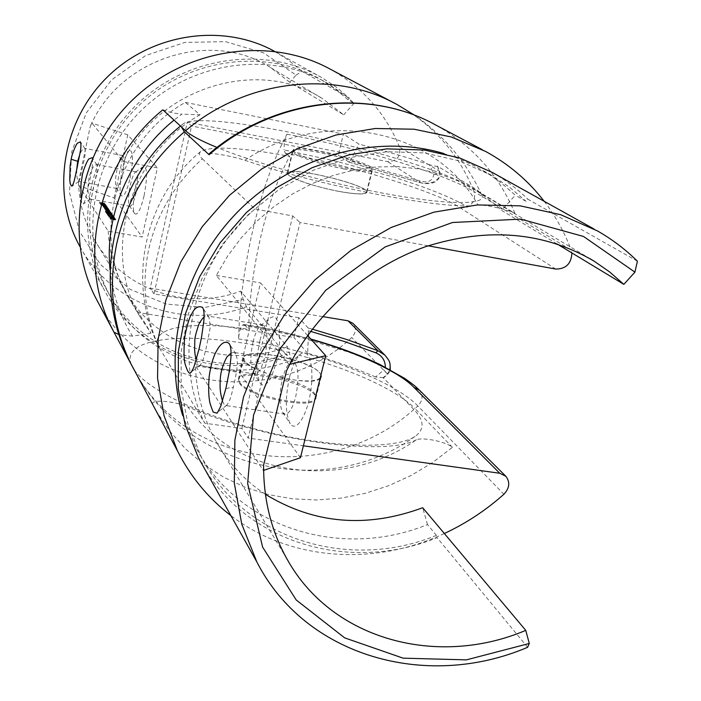 <?xml version="1.0" encoding="UTF-8"?>
<svg xmlns="http://www.w3.org/2000/svg" width="701" height="701" viewBox="0 0 701 701"><rect width="100%" height="100%" fill="white"/><g stroke="black" fill="none" stroke-linecap="round" stroke-linejoin="round"><path stroke-width="0.53" stroke-dasharray="3.5 2.63" d="M113.755 218.87L113.343 218.274L109.575 218.239L115.06 219.203L113.755 218.87L113.492 217.608L113.343 218.274M108.848 211.991L105.246 211.79L109.347 212.745L110.705 212.64L108.848 211.991L108.988 211.334L105.387 211.132L105.246 211.79M106.832 207.154L103.17 206.76L107.656 208.346L104.028 207.426L107.244 207.75L103.625 206.83L106.832 207.154L106.903 206.401L106.762 207.049M103.459 206.147L106.596 206.804L104.063 205.551L102.399 205.568L103.459 206.147L103.599 205.498L101.33 205.095L101.189 205.744M104.598 203.877L99.367 202.843L99.744 203.421L104.598 203.877L104.659 203.132L104.528 203.772M78.775 185.651L108.226 231.128L142.128 237.034L157.392 167.889L123.288 161.493L91.98 123.166L90.28 126.311L78.538 181.909L78.775 185.651L114.105 197.98L142.128 237.034M103.301 204.28L105.413 205.034L103.143 204.157L101.443 204.157L102.451 204.718L103.827 205.051L103.441 203.641L105.045 204.201L104.905 204.841M105.825 205.673L100.436 204.622L105.825 205.673L105.895 204.929L105.755 205.568M105.246 208.828L108.427 209.494L105.886 208.223L104.204 208.25L105.246 208.828L105.387 208.179L104.677 208.048L104.537 208.705M108.673 209.844L105.01 209.494L109.128 210.519L105.465 209.555L108.673 209.844L108.743 209.091L108.602 209.739M109.374 210.87L105.702 210.519L109.829 211.544L106.158 210.58L109.374 210.87L109.444 210.116L109.303 210.764M108.848 213.498L111.328 213.568L105.755 212.517L108.848 213.498L108.988 212.841L111.477 212.911L111.328 213.568M107.963 214.024L106.964 213.63L107.525 213.402L106.412 213.525L108.033 214.138L111.976 214.515L110.136 213.823L111.459 214.497L107.963 214.024L108.103 213.367L107.104 212.964L106.964 213.63M107.709 214.567L112.475 215.409L107.709 214.567L107.726 213.717L107.586 214.375M110.311 215.654L107.735 215.312L108.077 215.829L113.299 216.495L110.223 215.882L110.451 214.997L107.875 214.655L107.735 215.312M112.072 217.117L111.205 216.539L112.072 217.117L112.221 216.451L111.888 215.969L111.748 216.635M110.565 217.573L109.295 217.108L110.259 216.916L108.751 217.012L110.6 217.678L113.553 217.696L114.5 218.379L113.912 217.52L110.565 217.573L110.705 216.907L109.444 216.443L109.295 217.108M113.15 219.851L115.665 219.912L110.013 218.852L113.15 219.851L113.299 219.185L115.814 219.247L115.665 219.912M294.551 152.056L293.158 150.154C292.694 142.899 374.781 162.606 372.213 169.134C370.899 171.368 361.585 170.886 344.252 167.688C319.919 162.571 303.349 157.357 294.551 152.056M437.354 166.084L439.904 173.086L439.825 175.031L438.327 178.308L435.742 180.718L432.491 182.374L424.78 183.469L420.609 182.751L348.844 162.097L350.316 160.906L419.513 180.849C427.829 183.259 432.605 181.13 433.849 174.461L429.634 164.796C433.744 165.997 436.373 166.479 437.52 166.225L471.975 186.72C477.25 189.866 480.535 192.626 481.806 195.009C487.195 204.613 452.478 205.437 392.472 194.922C332.633 184.468 257.451 164.008 217.047 147.455M162.842 109.812C168.52 112.099 174.847 113.544 181.804 114.132L174.041 120.134M308.484 334.246L308.238 328.077L298.766 317.667L293.947 337.47L138.579 312.593L127.95 296.663C90.508 234.572 116.988 140.48 185.336 102.39L200.074 114.789L181.804 114.132M185.336 102.39L343.394 134.101L338.346 154.851L191.601 126.014L187.272 122.149L387.697 161.633C397.011 161.265 400.937 156.384 399.465 147C385.594 113.194 362.443 87.213 330.013 69.031M429.634 164.796C407.912 157.594 384.358 150.697 358.956 144.117L343.394 134.101M99.34 304.663C148.077 393.988 278.402 406.974 351.744 337.496C356.117 332.738 356.502 328.007 352.892 323.301M384.577 354.837L384.875 355.127C390.729 360.831 391.57 367.131 387.399 374.027L383.219 377.664L413.853 409.498C424.044 420.109 424.727 428.881 415.912 435.82C398.457 449.157 335.884 448.57 268.536 432.368C201.169 416.254 143.985 388.109 133.102 367.972M200.074 114.789C128.914 154.527 101.216 252.421 139.998 316.703L151.013 333.185L138.579 312.593M110.092 269.911C112.616 294.096 120.064 316.177 132.445 336.138L151.013 333.185M383.219 377.664L375.561 376.954L383.868 369.944L387.671 374.281L351.744 337.496M375.561 376.954C354.908 368.043 332.265 360.139 307.643 353.251L308.361 336.296M350.316 160.906L358.956 144.117M298.766 317.667L154.01 293.921L191.601 126.014M239.602 383.377C247.365 397.125 315.441 410.584 315.389 398.466C319.586 385.313 239.777 366.15 238.603 380.03L239.602 383.377M132.445 336.138L119.047 334.631M307.643 353.251L293.947 337.47M78.538 181.909C79.055 202.563 84.243 221.647 94.109 239.164C122.035 289.758 186.992 311.489 240.671 291.143L287.436 346.793L291.537 360.235C224.267 386.417 142.513 359.026 109.242 294.394C78.626 237.402 91.621 158.452 141.944 109.838C192.048 60.996 271.199 50.516 327.052 83.025L345.05 95.292L354.119 103.222L348.029 99.744L349.44 98.175L336.252 87.073L321.741 77.592C265.758 45.32 186.764 55.887 136.739 104.642C86.512 153.186 73.43 231.97 103.818 289.084C137.046 354.268 219.299 382.063 286.902 355.775L286.35 353.961L291.537 360.235M108.226 231.128C109.268 252.64 114.911 272.479 125.155 290.643C155.999 346.522 227.913 369.795 287.436 346.793M79.914 246.559C111.082 304.917 185.336 330.031 246.401 306.723L286.902 355.775M246.401 306.723L243.265 299.476L204.937 307.441L166.172 304.059L130.263 289.399L100.409 264.461L79.432 231.216L69.478 192.503L71.739 151.837L86.197 113.036L111.617 79.879L145.58 55.581L184.775 42.454L225.415 41.613L263.672 52.934L296.094 75.103L289.741 82.201L343.692 114.841L322.793 98.841C259.037 56.825 158.111 87.134 123.288 161.493M240.671 291.143L243.265 299.476M92.392 158.295C93.067 162.702 91.91 171.298 88.922 184.074C86.127 196.429 85.96 199.47 83.349 203.991C81.789 203.299 80.974 201.099 80.904 197.41M296.094 75.103L301.973 71.309L349.44 98.175M301.973 71.309L288.006 59.795L274.354 51.243M354.119 103.222L343.692 114.841M289.741 82.201L270.779 67.717C211.93 28.951 119.713 57.745 90.28 126.311M348.029 99.744L335.271 88.983L321.233 79.756C265.959 47.598 187.719 57.92 138.22 106.166C88.51 154.202 75.69 232.241 105.991 288.646C138.921 352.603 219.807 379.811 286.35 353.961M114.105 197.98L127.757 134.829L157.392 167.889M127.757 134.829L91.98 123.166M144.117 195.597C147.631 176.266 147.315 166.584 143.188 166.566C137.256 169.616 130.237 208.749 134.732 213.674C137.527 215.777 140.656 209.748 144.117 195.597M130.097 178.036C133.418 159.784 133.225 150.601 129.51 150.496C124.042 153.23 117.198 191.11 121.343 195.597C123.911 197.454 126.828 191.601 130.097 178.036M76.689 169.677C76.724 173.892 76.523 178.133 78.573 181.463L78.836 181.41C80.37 178.019 79.099 182.873 82.858 165.392C84.865 158.058 85.583 152.494 85.014 148.691L84.541 148.375C82.99 148.516 81.395 150.566 79.756 154.509M122.465 175.443C120.519 183.802 118.644 188.131 116.839 188.446L116.287 188.034C114.938 184.898 115.227 178.431 117.146 168.652C118.741 161.563 120.406 157.269 122.123 155.762L122.78 155.578C124.725 157.427 124.62 164.052 122.465 175.443M89.062 177.835C87.923 185.318 87.634 190.059 88.177 192.048C88.16 194.195 88.808 196.534 90.131 199.093L90.42 199.023C92.05 195.597 90.788 200.442 94.723 182.383C96.528 172.174 97.842 171.491 96.878 164.823L96.335 164.446L93.18 167.101C92.164 169.3 91.524 168.406 89.062 177.835M136.09 192.828C134.049 201.485 132.051 205.963 130.097 206.269L129.466 205.805C127.976 202.405 128.248 195.605 130.263 185.388C131.919 178.115 133.672 173.682 135.512 172.087L136.266 171.876C138.43 173.857 138.369 180.84 136.09 192.828M322.6 316.589L150.207 288.146L187.272 122.149M154.01 293.921L150.207 288.146M348.844 162.097L338.346 154.851M419.513 180.849L420.346 182.707L387.697 161.633M320.243 377.769C316.87 381.16 307.608 381.808 292.475 379.714C268.641 375.35 252.763 369.217 244.851 361.304L243.817 358.088C244.614 345.427 319.989 362.496 320.813 375.482M338.487 191.285C355.793 194.379 365.125 194.694 366.492 192.205C369.234 184.994 287.375 165.34 287.664 173.287C286.096 176.836 313.741 186.729 338.487 191.285M104.659 203.132L99.498 202.203L99.367 202.843M99.498 202.203L99.744 203.421M99.884 202.773L100.278 203.518M100.418 202.869L100.103 202.405L99.963 203.045M100.103 202.405L101.689 202.685L101.557 203.334M101.689 202.685L101.873 203.798M102.004 203.159L102.399 203.895M102.539 203.255L102.223 202.782L102.083 203.43M102.223 202.782L104.738 203.237M105.045 204.201L104.326 205.016M104.467 204.377L104.607 205.148M104.747 204.508L105.518 204.298L105.378 204.937M105.518 204.298L103.284 203.518L103.143 204.157M103.284 203.518L102.083 203.386L101.943 204.035M102.083 203.386L101.47 204.245M101.61 203.597L102.583 204.079L102.451 204.718M102.583 204.079L103.967 204.412L103.827 205.051M103.967 204.412L103.441 203.641M102.986 203.562L103.424 204.219L102.057 203.623L102.986 203.562L103.292 204.858L101.934 204.333L102.845 204.21M103.424 204.219L103.292 204.858M102.276 203.527L102.144 204.175M102.074 203.684L101.934 204.333M105.895 204.929L100.576 203.973L100.436 204.622M100.576 203.973L100.506 204.727M100.646 204.079L105.965 205.034M101.33 205.095L101.259 205.849M101.4 205.2L106.736 206.155L106.596 206.804M106.736 206.155L106.526 206.699M106.657 206.05L106.009 205.928L105.869 206.576M106.009 205.928L106.482 205.708L106.342 206.348M106.482 205.708L104.204 204.902L104.063 205.551M104.204 204.902L102.53 204.92L102.416 205.656M102.556 205.007L103.599 205.498M106.026 205.63L103.003 205.025L106.026 205.63L105.904 206.339L102.889 205.735L105.886 206.269M104.773 205.708L104.633 206.357M103.029 205.095L102.889 205.735M104.283 205.007L104.142 205.656M106.903 206.401L103.1 205.717L102.959 206.366M103.1 205.717L103.029 206.471M103.17 205.831L103.836 205.945L103.695 206.593M103.836 205.945L103.24 206.62M103.38 205.971L103.17 206.76M103.31 206.112L104.414 206.558L104.274 207.207M104.414 206.558L103.573 207.365M103.713 206.716L107.788 207.698L107.656 208.346M107.788 207.698L107.577 208.241M107.717 207.592L104.169 206.777L104.028 207.426M104.169 206.777L107.384 207.102L107.244 207.75M107.384 207.102L107.165 207.645M107.306 206.997L103.766 206.182L103.625 206.83M103.766 206.182L106.973 206.506M104.677 208.048L104.607 208.81M104.747 208.162L108.576 208.845L108.427 209.494M108.576 208.845L108.357 209.38M108.497 208.732L107.84 208.618L107.7 209.266M107.84 208.618L108.322 208.39L108.182 209.038M108.322 208.39L106.017 207.575L105.886 208.223M106.017 207.575L104.344 207.601L104.23 208.337M104.37 207.68L105.387 208.179M107.849 208.302L104.817 207.706L107.849 208.302L107.735 209.021L106.456 209.047L104.677 208.355L107.709 208.959M106.596 208.39L106.456 209.047M104.835 207.768L104.694 208.416M106.096 207.68L105.956 208.328M108.743 209.091L104.913 208.407L104.773 209.056M104.913 208.407L104.852 209.17M104.992 208.512L105.676 208.635L105.536 209.292M105.676 208.635L105.01 209.494M105.15 208.837L109.268 209.862L109.128 210.519M109.268 209.862L109.058 210.405M109.198 209.757L106.517 209.266L106.377 209.914M106.517 209.266L105.606 208.907L105.465 209.555M105.606 208.907L106.421 208.784L106.28 209.433M106.421 208.784L108.813 209.196M109.444 210.116L105.606 209.433L105.465 210.081M105.606 209.433L105.536 210.195M105.676 209.538L106.368 209.66L106.228 210.318M106.368 209.66L105.702 210.519M105.842 209.862L109.978 210.887L109.829 211.544M109.978 210.887L109.759 211.439M109.899 210.782L107.209 210.291L107.069 210.948M107.209 210.291L106.298 209.932L106.158 210.58M106.298 209.932L107.113 209.809L106.973 210.458M107.113 209.809L109.514 210.221M105.387 211.132L105.588 211.93M105.737 211.273L107.647 211.325L107.507 211.982M107.647 211.325L107.542 212.096M107.682 211.448L109.487 212.088L109.347 212.745M109.487 212.088L110.846 211.991L110.705 212.64M110.846 211.991L108.988 211.334M110.311 211.895L108.191 211.465L110.311 211.895L110.18 212.605L108.068 212.175L110.162 212.552M109.444 211.982L109.303 212.64M108.208 211.518L108.068 212.175M109.084 211.448L108.944 212.105M111.477 212.911L108.418 212.009L108.278 212.657M108.418 212.009L105.904 211.86L105.781 212.578M105.921 211.921L108.988 212.841M108.909 212.727L106.456 211.974L110.951 212.859L108.909 212.727L108.769 213.384L106.307 212.631L110.793 213.472L108.769 213.384M106.464 212.017L106.324 212.675M110.206 212.92L110.066 213.577M110.933 212.815L110.793 213.472M107.104 212.964L107.744 212.859L107.603 213.516M107.744 212.859L107.525 213.402M107.665 212.745L106.534 212.806L106.412 213.525M106.561 212.867L108.182 213.472L108.033 214.138M108.182 213.472L109.172 213.525L109.032 214.182M109.172 213.525L109.575 214.401M109.715 213.735L110.705 213.98L110.565 214.637M110.705 213.98L112.125 213.858L111.976 214.515M112.125 213.858L110.285 213.165L110.136 213.823M110.285 213.165L110.215 213.936M110.355 213.279L111.152 213.507L111.012 214.164M111.152 213.507L111.441 214.418M111.582 213.761L110.679 213.875L110.53 214.532M110.679 213.875L109.295 213.297L109.154 213.954M109.295 213.297L108.611 213.858M108.751 213.2L108.103 213.367M107.726 213.717L107.087 214.348M107.227 213.691L107.244 214.585M107.384 213.919L112.695 214.865L112.546 215.522M112.695 214.865L112.475 215.409M112.616 214.751L107.858 213.91M107.875 214.655L108.077 215.829M108.217 215.163L108.769 215.26L108.62 215.926M108.769 215.26L108.48 214.839L108.34 215.496M108.48 214.839L109.838 215.014L109.689 215.68M109.838 215.014L109.689 215.812M109.829 215.146L111.836 215.847L111.696 216.513M111.836 215.847L113.413 215.742L113.273 216.407M113.413 215.742L111.661 215.102L111.512 215.759M111.661 215.102L111.59 215.873M111.731 215.207L112.879 215.654L112.73 216.311M112.879 215.654L111.739 215.733L111.599 216.39M111.739 215.733L110.364 215.225L110.223 215.882M111.888 215.969L111.205 216.539M111.345 215.873L111.529 217.012M111.669 216.355L112.221 216.451M109.444 216.443L110.478 216.372L110.337 217.03M110.478 216.372L110.259 216.916M110.399 216.258L108.874 216.276L108.751 217.012M108.9 216.346L110.74 217.012L110.6 217.678M110.74 217.012L113.693 217.03L113.553 217.696M113.693 217.03L113.956 218.283M114.097 217.617L114.5 218.379M114.64 217.713L114.061 216.863L113.912 217.52M114.061 216.863L112.186 216.959L112.037 217.617M112.186 216.959L110.705 216.907M113.492 217.608L109.707 217.547L109.558 218.213L109.715 217.573L113.422 218.221L113.282 218.887M113.422 218.221L113.378 219.036M113.527 218.37L113.93 219.133M114.07 218.467L113.834 218.984M113.974 218.318L115.209 218.537L115.06 219.203M115.209 218.537L114.99 219.089M115.13 218.423L113.895 218.204M113.089 217.731L111.021 217.696L113.089 217.731L113.203 218.773L110.881 218.361L112.949 218.397M113.352 218.107L113.203 218.773M111.021 217.696L110.881 218.361M115.814 219.247L112.712 218.326L112.563 218.992M112.712 218.326L110.153 218.186L110.031 218.914M110.18 218.248L113.299 219.185M113.211 219.071L110.714 218.309L115.279 219.203L113.211 219.071L113.071 219.737L110.574 218.975L115.122 219.816L113.071 219.737M110.732 218.353L110.583 219.019M114.535 219.264L114.386 219.93M115.262 219.15L115.122 219.816M288.637 175.268C297.426 180.919 314.083 186.291 338.609 191.373C356.082 194.501 365.51 194.808 366.886 192.311C369.646 185.02 286.981 165.173 287.27 173.191L288.637 175.268M200.609 151.591C144.31 197.437 126.224 282.258 158.934 347.074L159.539 348.152C144.976 317.422 141.383 284.413 148.752 249.118C156.928 213.858 174.794 183.758 202.361 158.812C199.25 155.797 198.672 153.388 200.609 151.591C210.975 145.738 240.671 147.315 289.688 156.341L285.386 153.326L283.993 149.865L336.322 161.291L391.859 176.617C409.831 182.207 425.419 187.675 438.624 193.012C451.532 198.304 461.179 202.983 467.558 207.049C473.648 203.308 475.769 198.12 473.929 191.496L571.201 250.029L571.902 252.938M555.753 269.061L460.575 208.066C439.308 192.617 347.407 164.253 285.386 153.326M428.136 245.814L300.028 222.471L248.207 438.09L303.384 445.81M202.361 158.812L254.919 209.021L292.703 215.934L300.028 222.471M158.934 347.074C148.121 327.13 191.864 320.427 248.68 329.321C249.88 269.438 266.257 199.11 289.688 156.341M311.235 339.512C288.102 332.993 265.959 328.147 244.807 324.975L244.009 324.502L242.616 325.098C240.32 327.902 238.98 332.519 238.603 338.96C240.233 268.132 259.291 185.669 286.937 134.18L284.431 141.856L283.993 149.865M244.807 324.975L248.68 329.321M320.077 378.435C311.297 388.538 238.743 369.129 243.431 358.001C243.957 346.531 309.711 359.429 319.717 372.844L320.97 374.825M159.539 348.152L204.753 423.185L241.871 428.442L248.207 438.09M208.916 154.027C212.254 152.432 232.75 156.332 244.851 160.275C325.352 105.658 436.53 130.22 478.003 205.042C483.269 204.324 506.586 209.108 514.928 213.376L472.527 188.034C421.634 155.99 199.759 106.683 182.453 124.419L181.296 126.82M244.851 160.275C324.581 187.404 449.411 210.817 478.003 205.042M155.92 410.541L169.449 430.791L185.502 448.85L203.789 464.439L223.969 477.363L245.709 487.475L268.649 494.643L292.413 498.814L316.659 499.971L341.001 498.131L365.107 493.355L388.626 485.74L411.215 475.418L432.587 462.546L452.425 447.317C444.881 441.087 422.107 437.196 416.464 439.729C343.595 490.805 236.973 478.292 187.78 406.782C175.636 401.542 151.337 398.606 152.485 404.24M416.464 439.729C385.568 457.087 263.269 440.508 187.78 406.782M452.425 447.317L414.974 408.543L417.884 405.993L503.905 494.24M444.346 533.505C374.395 566.487 289.75 560.949 230.848 515.559M544.178 201.292C555.586 216.197 564.594 232.443 571.201 250.029M254.919 209.021C192.013 263.418 171.456 357.151 204.753 423.185M556.988 243.913L501.601 210.396L515.305 195.211L501.627 183.259L489.228 174.409L473.71 165.462L457.674 158.268L443.68 153.484M286.578 370.645L289.057 364.476L216.329 275.423L227.685 255.996L241.223 237.867L256.732 221.297L273.968 206.567L292.668 193.888L312.541 183.46L333.264 175.434L354.531 169.914L375.999 166.961L397.344 166.61L418.26 168.836L438.432 173.568L457.578 180.718L475.427 190.146L481.429 194.028L492.803 202.554L501.601 210.396M637.402 261.201L527.914 199.224L526.022 201.327L515.305 195.211M527.616 647.295L437.1 537.667C351.928 572.664 249.214 544.791 203.448 466.7M492.417 172.507C505.482 179.982 517.312 188.884 527.914 199.224M182.628 415.325L195.597 446.975C237.621 528.633 341.606 559.862 427.496 524.55L436.443 535.362L437.1 537.667M427.496 524.55L422.685 507.734M265.407 494.301C245.026 480.825 228.64 463.282 216.241 441.674C203.343 418.751 196.411 393.454 195.43 365.773L263.261 470.502L263.602 465.105M436.443 535.362C349.352 571.289 243.93 539.884 201.345 457.148L188.008 424.377L181.165 388.827L181.2 351.727L188.227 314.381L202.107 278.174L222.383 244.447L248.356 214.497L279.059 189.454L313.329 170.238L349.869 157.523L387.303 151.705L424.271 152.906L459.462 160.941L491.673 175.39L509.732 187.333L526.022 201.327M289.057 364.476L289.785 364.301M307.608 335.464L260.492 282.906L239.26 372.433L195.43 365.773M216.329 275.423L260.492 282.906M300.44 457.709L239.26 372.433M259.931 340.59C255.795 360.314 255.9 374.518 260.246 383.21L262.638 385.094L265.442 384.612L268.465 381.765L271.489 376.717L276.685 361.541L278.481 352.498L279.541 343.341L279.235 327.323L277.894 321.61L275.896 317.991L273.381 316.677L270.525 317.737C266.38 321.251 262.849 328.865 259.931 340.59M289.469 377.576C285.009 398.58 285.272 413.976 290.258 423.763C296.137 432.719 307.196 415.597 310.727 391.132C314.46 366.693 308.887 347.223 300.676 354.005C296.216 357.825 292.483 365.677 289.469 377.576M222.515 401.007C223.102 402.654 225.284 406.571 225.713 405.546L226.817 405.231L229.122 401.62C230.059 398.764 230.314 399.623 233.337 387.25C236.351 373.808 236.491 371.609 237.087 366.895L237.402 360.077L235.869 353.768L233.845 352.419L231.032 353.129M282.301 379.399C284.466 370.838 287.121 365.212 290.275 362.513L292.992 361.62C298.582 365.405 299.502 377.05 295.743 396.556C292.632 408.166 289.092 414.046 285.123 414.177L282.792 412.512C279.261 405.581 279.103 394.54 282.301 379.399M196.21 360.06C196.701 362.505 198.891 366.15 199.347 365.458L200.232 365.221L202.423 361.514C203.229 358.912 203.439 359.569 206.217 347.889C210.239 325.474 211.308 330.118 208.88 317.08L207.251 315.985L204.061 317.15M253.017 342.035C255.111 333.597 257.626 328.138 260.553 325.658L262.761 324.957C267.545 328.348 268.203 339.03 264.741 356.993C261.832 368.113 258.608 373.764 255.059 373.931L253.166 372.582C250.108 366.421 250.055 356.239 253.017 342.035M292.703 215.934L241.871 428.442M239.497 382.203C247.322 396.065 316.116 409.664 316.046 397.449L314.609 393.48C304.751 379.6 239.137 366.86 238.489 378.829L239.497 382.203M131.359 364.581C120.896 339.731 176.363 332.081 245.175 343.411C313.952 354.513 389.633 382.702 414.974 408.543M344.077 168.976C319.034 164.244 290.968 154.5 292.475 151.241C292.028 143.871 374.912 163.771 372.31 170.404C370.987 172.683 361.576 172.201 344.077 168.976M238.603 338.96C309.702 349.212 392.017 379.066 417.884 405.993C422.712 400.849 423.316 395.679 419.689 390.483L419.373 390.142M286.937 134.18C359.114 147.99 444.723 173.743 473.929 191.496L472.527 188.034M242.616 325.098L293.991 335.455L347.95 351.893C365.011 358.132 379.933 364.722 392.726 371.653C404.433 378.032 413.415 384.306 419.689 390.483M394.409 103.143L397.301 104.668C431.693 123.911 456.588 151.258 471.975 186.72M433.849 174.461C437.187 173.848 439.106 172.788 439.615 171.281L399.465 147M413.853 409.498C329.838 484.742 186.229 469.179 133.847 369.366M310.596 331.398L308.712 330.89M308.238 328.077L312.287 329.163M105.728 207.33L105.588 207.978M105.649 207.224L105.509 207.873M105.904 206.839L105.763 207.487M105.378 206.655L105.238 207.294M105.378 206.217L105.238 206.865M107.314 209.511L107.174 210.169M107.393 209.433L107.253 210.09M107.428 208.951L107.288 209.599M108.015 210.545L107.875 211.194M108.094 210.458L107.954 211.115M108.129 209.976L107.989 210.624M107.551 211.194L107.411 211.851M108.497 212.114L108.348 212.771M112.484 217.091L112.344 217.757M112.782 218.44L112.642 219.106M514.928 213.376C499.007 175.145 472.623 145.703 435.768 125.041M460.575 208.066L467.558 207.049M225.862 388.52L233.337 387.25M481.806 195.009C466.664 162.404 444.32 135.854 414.79 115.35M139.998 316.703L127.95 296.663M94.109 239.164L125.155 290.643M79.896 246.437L103.818 289.084M276.509 52.444L321.741 77.592M270.779 67.717L322.793 98.841M105.991 288.646L109.242 294.394M321.233 79.756L327.052 83.025M122.78 155.578L84.541 148.375M116.839 188.446L78.573 181.463M136.266 171.876L96.335 164.446M130.097 206.269L90.131 199.093M90.42 199.023L83.349 203.991M96.878 164.823L92.085 157.672M129.466 205.805L134.732 213.674M135.512 172.087L143.188 166.566M78.827 181.41L72.098 186.107M85.014 148.691L80.413 141.839M116.287 188.034L121.343 195.597M122.123 155.762L129.51 150.496M135.363 372.065C187.658 469.644 326.578 501.215 415.912 435.82M349.002 162.168L420.346 182.707C431.369 185.502 441.674 181.883 439.615 171.281L437.52 166.225M383.272 378.102L387.671 374.281C389.625 371.775 390.492 370.268 390.255 369.769M243.817 358.088L238.603 380.03M320.436 378.102L315.389 398.466M366.492 192.205L372.213 169.134M287.664 173.287L293.158 150.154M104.931 204.911L105.071 204.263M105.413 205.034L105.553 204.385M101.443 204.157L101.584 203.518M101.917 204.271L102.057 203.623M106.377 206.436L106.508 205.787M102.399 205.568L102.53 204.92M105.904 206.339L106.044 205.691M102.872 205.673L103.003 205.025M103.152 206.699L103.292 206.05M103.555 207.303L103.695 206.655M104.011 207.382L104.151 206.734M103.608 206.786L103.748 206.138M108.208 209.126L108.348 208.469M104.204 208.25L104.344 207.601M107.735 209.021L107.875 208.372M104.677 208.355L104.817 207.706M104.984 209.415L105.124 208.767M105.448 209.503L105.588 208.854M105.676 210.44L105.816 209.792M106.14 210.528L106.28 209.879M110.723 212.718L110.863 212.061M110.18 212.605L110.329 211.956M108.05 212.114L108.191 211.465M105.755 212.517L105.904 211.86M111.354 213.63L111.494 212.973M106.307 212.631L106.456 211.974M110.811 213.516L110.951 212.859M106.946 213.577L107.087 212.911M106.394 213.463L106.534 212.806M112.011 214.602L112.151 213.945M111.459 214.497L111.608 213.84M108.637 213.954L108.778 213.297M109.671 215.733L109.812 215.076M113.299 216.495L113.448 215.838M112.747 216.372L112.896 215.715M110.197 215.794L110.337 215.137M109.277 217.047L109.426 216.381M108.734 216.942L108.874 216.276M110.013 218.852L110.153 218.186M115.691 219.983L115.831 219.317M110.574 218.975L110.714 218.309M115.139 219.869L115.279 219.203M482.376 149.725L485.644 151.46M590.417 258.941L475.427 190.146M597.567 230.98L593.887 228.929M286.981 558.969L216.241 441.674M491.673 175.39L481.385 169.624M201.345 457.148L195.597 446.975M292.992 361.62L233.845 352.419M285.123 414.177L225.722 405.546M262.761 324.957L207.251 315.985M255.059 373.931L199.347 365.458M208.88 317.071L202.519 307.546M200.232 365.221L190.821 372.336M253.166 372.582L260.246 383.21M260.553 325.658L270.525 317.737M235.869 353.76L229.157 343.7M226.817 405.231L216.916 412.889M282.792 412.512L290.258 423.763M290.275 362.513L300.676 354.005M182.453 124.419L180.464 126.049M244.009 324.502C256.478 326.315 275.721 330.215 282.056 331.731L310.841 339.065M243.431 358.001L238.489 378.829M321.137 376.901L316.046 397.449M292.475 151.241L287.27 173.191M372.31 170.404L366.886 192.311"/><path stroke-width="1.05" d="M217.047 147.455C201.029 140.883 190.541 135.328 185.599 130.772C246.051 79.195 334.596 69.565 397.301 104.668L414.79 115.35M119.047 334.631L113.965 332.178L112.02 328.383C76.26 259.957 97.325 163.044 162.842 109.812L185.599 130.772M394.409 103.143L330.013 69.031C269.675 35.944 185.853 48.01 132.463 100.024C78.871 151.837 64.141 235.413 95.196 296.909L99.34 304.663M113.956 332.16L135.363 372.065M174.041 120.134C129.107 156.428 104.3 215.505 110.092 269.911M308.361 336.296L308.484 334.246M385.348 367.193C385.226 360.419 382.054 355.617 375.824 352.787L377.909 350.684L384.875 355.127M80.904 197.41L81.001 183.793L82.254 175.644C82.639 171.587 87.029 160.678 88.887 158.934L92.085 157.672L92.392 158.295M71.195 159.25C71.563 155.368 75.708 144.87 77.443 143.162L80.422 141.839C81.973 146.965 79.791 153.046 77.39 166.356C74.665 178.545 74.516 181.682 72.045 186.142C70.635 185.59 69.881 183.224 69.785 179.044L70.109 165.962L71.195 159.25L77.68 161.309L76.689 169.677M274.354 51.243C222.743 22.8 151.626 33.087 107.051 77.285C62.31 121.308 51.077 192.337 78.74 244.369L79.914 246.559M79.756 154.509L77.68 161.309M384.577 354.837L352.892 323.301L347.985 320.778L322.6 316.589M320.813 375.482L320.243 377.769M571.902 252.938C571.368 263.637 565.979 269.018 555.753 269.061L428.136 245.814M320.97 374.825L321.189 376.674L320.077 378.435M419.347 390.115L413.923 387.373C400.402 372.897 358.675 352.752 311.235 339.512M303.384 445.81L499.752 473.263L505.859 476.294C510.258 482.122 509.609 488.106 503.905 494.24C485.889 510.31 466.034 523.393 444.346 533.505M155.92 410.541L131.359 364.581M230.848 515.559C208.302 498.297 190.47 476.662 177.353 450.638L164.087 415.816L157.559 378.26L158.128 339.214L165.909 300.01L180.753 262.051L202.195 226.721L229.499 195.307L261.701 168.967L297.618 148.638L335.928 135.013L375.245 128.502L414.177 129.221L451.383 137.01L485.644 151.46C508.865 164.183 528.379 180.797 544.178 201.292M208.916 154.018C273.329 98.368 368.349 87.327 435.768 125.041C369.015 87.599 273.811 98.569 209.1 154.728L184.372 131.806C149.348 162.308 126.802 199.575 116.743 243.606C107.998 286.499 112.659 326.421 130.719 363.381L132.095 366.08M529.29 643.483L527.616 647.295C426.935 690.38 305.277 656.933 256.75 561.738L241.766 524.164L234.318 483.208L234.861 440.254L243.545 396.845L260.185 354.583L284.273 315.082L314.942 279.865L351.035 250.292L391.184 227.466L433.823 212.184L477.346 204.937L520.133 205.84L560.66 214.69L597.567 230.98C612.297 239.418 625.581 249.495 637.402 261.201L634.922 272.137L583.539 236.474L520.843 219.124L452.487 222.506L385.138 246.927L325.693 290.328L280.312 348.379L253.525 415.062L247.646 483.541L262.603 547.095L296.216 599.977L344.655 637.866L403.128 658.16L466.402 659.869L529.29 643.483L525.759 630.374C437.389 667.895 331.626 639.943 286.981 558.969C271.252 530.937 263.453 499.647 263.602 465.105L286.578 370.645C314.399 313.873 366.57 267.379 425.437 246.734C487.703 227.01 543.88 231.786 593.957 261.061L609.607 271.918L623.846 284.361L556.988 243.913M623.846 284.361L634.922 272.137M199.093 348.835L193.94 366.938C191.978 371.18 190.874 373.028 190.628 372.485C189.358 374.571 187.526 371.767 185.134 364.073C183.872 359.815 183.697 351.026 184.608 337.698C187.106 324.721 189.568 316.642 191.986 313.47C194.747 307.774 198.199 305.715 202.344 307.283C203.86 308.913 204.377 313.286 203.903 320.401L201.555 337.085L199.093 348.835M225.862 388.52L220.754 406.133C218.256 411.522 216.898 413.835 216.679 413.064L213.209 412.109C210.791 406.054 209.573 402.304 209.564 400.849C208.512 394.777 208.381 386.601 209.17 376.341C210.738 366.071 212.867 358.211 215.549 352.769C217.415 349.466 222.532 338.907 228.938 343.367C230.673 345.26 231.33 350.097 230.918 357.86L229.297 371.469L225.862 388.52M203.448 466.7L198.453 457.797L185.09 424.622L178.273 388.669L178.387 351.157L185.563 313.417L199.636 276.834L220.158 242.756L246.419 212.491L277.447 187.167L312.068 167.714L348.993 154.816L386.829 148.875L424.21 149.996L459.803 158.014L492.417 172.507L593.887 228.929M525.759 630.374L422.685 507.734C366.5 528.484 314.074 524.006 265.407 494.301M443.68 153.484C376.332 133.339 293.894 155.447 238.927 210.598C183.986 265.775 162.273 348.178 182.628 415.325M289.785 364.301L325.72 355.67L307.608 335.464M325.72 355.67L300.44 457.709L263.611 470.389M231.032 353.129L227.65 356.292C227.404 355.538 221.805 365.685 220.508 376.13C219.518 387.828 220.254 393.305 222.515 401.007M204.061 317.15C202.957 317.86 201.476 319.787 199.61 322.933C199.434 321.847 194.606 336.699 194.825 340.046L194.606 349.466C195.018 355.276 195.299 355.959 196.21 360.06M181.296 126.82L184.372 131.806M209.1 154.728L208.916 154.027M133.847 369.366L132.769 367.368M375.824 352.787L344.261 341.457L310.596 331.398M312.287 329.163L346.145 339.302L377.909 350.684L347.985 320.778M413.923 387.373L499.752 473.263M95.196 296.909L113.965 332.178M78.74 244.369L79.896 246.437M390.255 369.769C390.063 361.646 390.282 361.865 384.849 355.109M320.751 376.796L320.436 378.102M419.373 390.133L505.631 476.075M180.464 126.049C111.722 181.445 90.008 285.035 130.719 363.381L177.353 450.638M435.768 125.041L482.376 149.725M593.957 261.061L590.417 258.941M256.75 561.738L198.453 457.797M310.841 339.065C336.673 346.417 359.648 354.872 379.784 364.441L404.67 378.382C416.438 386.75 415.912 386.996 419.216 389.984"/></g></svg>
